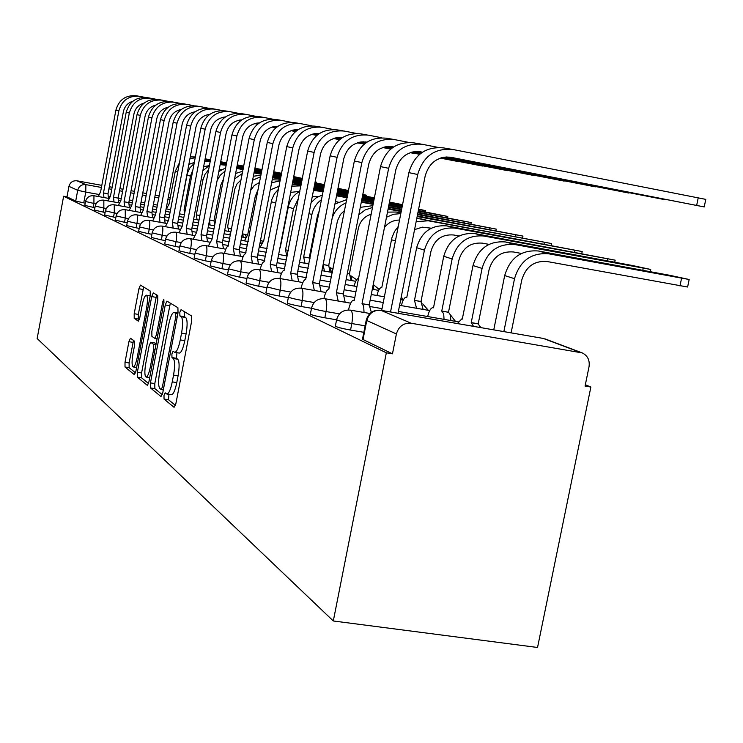 <?xml version="1.0" encoding="UTF-8"?>
<svg xmlns="http://www.w3.org/2000/svg" width="743" height="743" viewBox="0 0 743 743"><rect width="100%" height="100%" fill="white"/><g stroke="black" fill="none" stroke-linecap="round" stroke-linejoin="round"><path stroke-width="1.11" d="M163.989 395.425L164.045 399.075L174.066 407.313L175.905 403.542L191.648 321.143L191.527 315.951L181.041 309.627L179.825 312.376L179.899 315.933L181.218 316.741C182.927 318.775 183.038 324.236 181.561 333.133L180.261 339.913C178.561 347.956 176.723 352.098 174.754 352.349L173.091 351.272L171.893 353.965L171.958 357.559L173.258 358.488C174.93 360.68 175.032 366.215 173.546 375.113L172.255 381.865C170.584 389.787 168.772 393.836 166.85 394.041L165.16 392.796L163.989 395.425M168.949 394.366L168.522 399.771L175.441 405.409M184.636 311.791L184.385 316.676L185.713 317.502L181.218 316.741M176.945 352.711L176.444 358.284L177.753 359.222L173.258 358.488M130.462 338.195L128.901 341.696L125.01 362.287L125.01 367.005L134.418 374.704L135.923 371.138L150.235 295.695L150.188 290.987L140.436 285.108L138.922 288.748L134.195 313.713L134.214 318.338L138.319 321.162L139.833 317.54L142.21 305.001C143.52 298.751 144.894 295.482 146.334 295.203C147.727 296.336 147.82 300.553 146.612 307.853L137.223 357.392C135.932 363.559 134.594 366.745 133.183 366.94C131.799 365.695 131.715 361.404 132.923 354.058L134.464 345.894L134.455 341.158L130.462 338.195M63.629 196.245L386.332 352.804L333.301 620.972L37.15 338.52L63.629 196.245L66.991 196.849L68.95 186.354C70.121 182.314 72.786 180.465 76.938 180.8L101.8 185.36M150.448 382.905L150.495 387.939L160.99 396.567L162.754 392.88L178.023 312.775L177.921 307.732L166.924 301.11L165.271 304.936L150.448 382.905L154.795 383.592L154.85 388.626L162.299 394.7M147.253 385.283L137.371 377.165L137.353 372.299L151.711 296.606L153.29 292.872L157.702 295.519L157.757 300.321L151.841 331.48L151.888 336.347L154.869 338.418L156.476 334.684L162.708 301.918L163.85 299.253L163.952 302.68L148.934 381.679L147.504 385.32M85.241 203.118L83.755 202.858L85.77 192.075L77.709 190.301L68.95 186.354M579.949 352.256L543.3 338.436L380.936 310.342L411.167 323.224L582.243 352.916C587.667 355.646 589.923 360.253 589.032 366.736L585.075 386.063L590.871 387.038L585.345 384.763M590.871 387.038L537.542 647.478L333.301 620.972M109.314 186.734L112.137 187.245M119.911 188.676L123.004 189.242M131.056 190.71L134.446 191.332M142.786 192.864L146.51 193.542M155.176 195.13L159.243 195.873M168.252 197.527L170.231 197.889M411.167 323.224C403.607 322.731 398.685 326.307 396.4 333.96L366.215 320.242L362.5 339.124M386.332 352.804L392.462 353.826L396.4 333.96M94.928 207.659L93.181 207.343L93.915 203.433L85.538 201.502L84.804 205.412L93.181 207.343M105.125 212.433L103.091 212.071L103.844 208.059L95.225 206.062L94.472 210.074L103.091 212.071M115.871 217.467L113.521 217.049L114.292 212.925L105.413 210.863L104.642 214.978L113.521 217.049M127.211 222.77L124.518 222.287L125.307 218.052L116.159 215.925L115.369 220.142L124.518 222.287M139.192 228.37L136.118 227.813L136.935 223.467L127.49 221.256L126.681 225.593L136.118 227.813M151.888 234.286L148.377 233.664L149.222 229.197L139.47 226.903L138.635 231.361L148.377 233.664M165.336 240.565L161.361 239.859L162.234 235.252L152.157 232.865L151.284 237.454L161.361 239.859M179.63 247.215L175.125 246.416L176.035 241.679L165.596 239.2L164.705 243.927L175.125 246.416M194.842 254.292L189.753 253.391L190.691 248.506L179.88 245.905M211.058 261.824L205.328 260.821L206.294 255.778L195.075 253.075L194.118 258.1L205.328 260.821M228.389 269.867L221.934 268.734L222.928 263.524L211.272 260.7L210.278 265.892L221.934 268.734M246.955 278.467L239.683 277.195L240.713 271.808L228.584 268.855L227.553 274.223L239.683 277.195M266.886 287.68L258.694 286.259L259.771 280.687L247.122 277.585L246.054 283.139L258.694 286.259M288.34 297.59L279.108 295.993L280.232 290.216L267.025 286.956L265.92 292.705C267.136 293.513 271.539 294.609 279.108 295.993M311.503 308.271L301.091 306.478L302.262 300.478C294.367 299.03 289.77 297.878 288.451 297.033L287.29 303.014C288.6 303.878 293.206 305.029 301.091 306.478M336.588 319.806L324.83 317.8L326.047 311.558C317.818 310.045 312.998 308.837 311.577 307.918L310.36 314.131C311.781 315.069 316.602 316.295 324.83 317.8M363.838 332.316L350.538 330.059L351.82 323.558C343.22 321.988 338.149 320.697 336.607 319.704L335.344 326.168C336.876 327.189 341.938 328.49 350.538 330.059M178.952 250.772L189.753 253.391M66.991 196.849L75.712 201.056L83.755 202.858M392.462 353.826L362.473 339.245M166.999 394.059L171.345 394.747C173.286 394.552 175.097 390.493 176.778 382.589L172.255 381.865M177.753 359.222C179.444 361.404 179.546 366.949 178.069 375.828L176.778 382.589M174.856 352.368L179.249 353.083C181.236 352.832 183.075 348.69 184.784 340.656L180.261 339.913M185.713 317.502C187.44 319.527 187.561 324.988 186.084 333.886L184.784 340.656M170.314 303.144L154.795 383.592M161.175 389.564L162.401 386.973L175.766 316.852L175.701 313.332L174.085 312.385C172.153 312.701 170.351 316.815 168.68 324.728L159.652 372.159C158.203 380.787 158.268 386.239 159.856 388.496L161.175 389.564M148.498 383.453L141.607 377.834L137.371 377.165M156.606 294.86L141.579 372.967L141.607 377.834M145.712 363.736C144.467 371.324 144.588 375.763 146.065 377.063C147.541 376.877 148.953 373.618 150.281 367.283L153.69 349.321L153.643 344.399L150.671 342.282L149.092 345.969L145.712 363.736M154.841 342.987L156.132 343.795M143.678 287.049L138.309 314.4L138.337 319.026L139.285 319.676M133.499 340.452L129.124 362.955L129.124 367.655L135.514 372.865M503.865 331.582L514.528 278.69C519.924 260.765 531.31 252.471 548.668 253.8L689.17 279.498L669.917 275.337L538.434 250.995C521.261 249.676 510.014 257.867 504.683 275.569L493.77 329.836M689.151 279.572L687.609 287.021L547.099 261.517C534.217 260.542 525.775 266.709 521.772 280L511.11 332.836M390.539 311.967L417.705 174.503C423.176 156.216 434.859 147.866 452.766 149.464L705.785 199.375L704.215 206.925L451.196 157.358C437.906 156.188 429.24 162.383 425.191 175.942L398.016 313.267M448.846 157.033L704.215 206.935M381.688 310.435L408.882 172.627C414.278 154.563 425.823 146.315 443.534 147.903L451.326 149.222M521.419 253.437L513.45 251.97C501.033 251.023 492.906 256.92 489.07 269.681L478.213 323.818L471.229 322.601L482.086 268.418C487.259 251.218 498.209 243.258 514.945 244.558L650.719 269.458L632.469 265.52L505.509 241.967C488.95 240.686 478.111 248.543 473.012 265.548L462.295 319.1L461.747 318.914L457.465 323.549M478.213 323.818L480.517 327.542M473.514 326.326L471.229 322.601M488.968 244.363L482.393 243.147C470.403 242.227 462.564 247.893 458.886 260.171L448.503 312.227L441.751 311.057L452.143 258.945C457.103 242.394 467.663 234.76 483.823 236.023L615.176 260.171L475.093 233.627C459.1 232.373 448.651 239.924 443.747 256.289L433.494 307.816L432.993 307.648C430.884 307.76 429.101 310.723 427.671 316.537M448.503 312.227L450.453 315.013L450.815 320.549M444.045 319.379L443.692 313.843L441.751 311.057M446.339 156.987L665.087 199.718L446.905 156.977M422.442 152.185L420.854 151.878C408.056 150.745 399.725 156.68 395.843 169.701L369.225 304.909L371.342 312.339M369.225 304.909L362.027 303.655L388.645 168.308C393.874 150.764 405.111 142.767 422.349 144.309L437.98 147.383M364.033 312.469L363.671 305.967L362.027 303.655M348.495 309.952C349.953 303.608 351.708 300.339 353.779 300.153L354.253 300.33L380.518 166.581C385.682 149.241 396.79 141.337 413.851 142.87L420.965 144.068M422.293 152.287L418.634 151.572M444.843 157.107L628.912 193.05L445.233 157.07M393.558 146.956L392.889 146.826C380.546 145.73 372.522 151.433 368.797 163.934L343.331 293.894L345.179 302.243M343.331 293.894L336.393 292.677L361.85 162.596C366.866 145.739 377.695 138.059 394.319 139.554L408.622 142.368M338.204 301.036L336.393 292.677M323.883 298.593C325.285 292.658 326.911 289.612 328.777 289.445L354.355 160.999C359.306 144.337 370.014 136.74 386.471 138.217L392.982 139.322M421.82 152.603L416.275 151.516M393.418 147.049L390.799 146.529M421.95 152.51L416.814 151.507M458.998 235.977L453.639 234.983C442.048 234.082 434.479 239.543 430.949 251.357L420.993 301.509L414.473 300.367L424.429 250.168C429.194 234.24 439.382 226.884 455.004 228.12L582.206 251.561L446.905 225.9C431.442 224.674 421.355 231.946 416.647 247.707L406.802 297.358L406.356 297.2C404.415 297.311 402.752 300.116 401.378 305.624M420.993 301.509L423.092 309.413M416.554 308.271L414.473 300.367M416.136 221.683L428.247 220.782L551.547 243.555L416.804 218.331M381.781 287.55L391.96 237.621L394.449 231.612L398.276 226.392M381.586 287.495C379.812 287.606 378.261 290.272 376.942 295.5M431.237 228.203L422.414 227.163L414.566 229.615M417.157 216.538L522.961 236.088L417.269 215.944M358.544 278.458L358.525 278.458C356.881 278.56 355.423 281.105 354.16 286.074M373.2 284.69L373.423 289.454M399.52 220.067C393.437 220.049 388.422 222.51 384.465 227.479M387.493 212.117L396.307 212.024L400.932 212.888M386.481 217.235L393.409 214.281L400.793 213.622M443.729 157.265L595.375 186.864L444.035 157.219M366.494 142.062L366.912 142.136C355.052 141.142 347.343 146.631 343.795 158.612L319.388 283.705L321.06 291.637M319.388 283.705L312.692 282.535L337.09 157.321C341.91 141.096 352.349 133.703 368.398 135.152L381.531 137.734M314.326 290.467L312.692 282.535M301.082 288.163C302.42 282.563 303.943 279.693 305.642 279.535L330.143 155.835C334.907 139.795 345.235 132.486 361.126 133.916L367.107 134.938M421.402 152.9L414.863 151.618M392.982 147.337L388.561 146.473M366.782 142.219L365.054 141.876M421.522 152.817L415.235 151.581M393.112 147.253L389.072 146.464M442.837 157.442L564.197 181.106L443.079 157.386M342.235 137.687C331.072 137.111 323.864 142.442 320.614 153.671L297.181 274.26L298.695 281.811M297.181 274.26L290.708 273.118L314.131 152.426C318.766 136.786 328.843 129.672 344.362 131.074L356.454 133.452M292.194 280.668L290.708 273.118M279.897 278.523C281.17 273.21 282.6 270.489 284.16 270.331L307.676 151.052C312.255 135.579 322.23 128.539 337.601 129.932L343.108 130.861M421.03 153.169L413.814 151.758M392.592 147.616L387.224 146.566M366.383 142.489L362.937 141.811M342.142 137.743L341.167 137.557M421.132 153.095L414.092 151.721M392.703 147.532L387.577 146.529M366.494 142.405L363.42 141.811M442.085 157.609L535.118 175.747L442.299 157.562M319.304 133.573C308.791 133.368 302.039 138.542 299.058 149.083L276.526 265.465L277.901 272.672M276.526 265.465L270.257 264.359L292.779 147.876C297.246 132.783 306.989 125.92 322.007 127.285L333.17 129.477M271.604 271.566L270.257 264.359M260.161 269.56C261.387 264.508 262.725 261.917 264.164 261.768L286.77 146.594C291.191 131.66 300.831 124.87 315.71 126.217L320.8 127.081M420.687 153.429L412.959 151.916M392.248 147.866L386.221 146.687M366.02 142.74L361.665 141.894M341.761 138.003L339.161 137.492M420.789 153.355L413.192 151.869M392.341 147.792L386.499 146.65M366.123 142.665L361.999 141.857M341.873 137.929L339.616 137.483M417.538 214.588L496.25 229.104L417.65 214.04M371.175 214.142C364.339 216.427 360.049 221.2 358.321 228.454L349.47 273.619L351.077 280.492M349.47 273.619L347.38 273.248M388.087 209.08L401.201 211.532M388.199 208.523L401.313 210.984M360.29 207.343L372.837 205.662M358.841 214.773L365.119 209.953L372.484 207.473M441.444 157.785L507.961 170.732L441.63 157.739M297.943 129.765C288.033 129.876 281.708 134.892 278.959 144.801L257.264 257.273L258.518 264.164M257.264 257.273L251.19 256.196L272.885 143.631C277.185 129.05 286.612 122.428 301.166 123.747L311.503 125.781M252.425 263.087L251.19 256.196M241.744 261.202C242.915 256.391 244.168 253.92 245.506 253.781L267.266 142.433C271.529 128 280.873 121.443 295.287 122.753L299.996 123.552M420.38 153.671L412.244 152.074M391.933 148.108L385.413 146.835M365.695 142.981L360.708 142.006M341.427 138.235L337.954 137.557M318.914 133.833L317.057 133.471M420.473 153.597L412.439 152.027M392.016 148.033L385.636 146.789M365.788 142.907L360.968 141.969M341.52 138.17L338.269 137.529M319.016 133.768L317.484 133.471M417.9 212.777L471.229 222.575L418.003 212.266M344.715 210.325L340.443 214.476L337.461 220.82L328.703 265.53L330.18 272.105M328.703 265.53L323.131 264.536L324.412 271.084M361.312 202.17L373.097 204.381M388.45 207.26L401.564 209.712M361.414 201.659L373.19 203.87M388.552 206.74L401.666 209.201M334.944 203.981L346.805 199.607M332.242 217.857C334.74 210.696 339.384 205.681 346.182 202.811M440.887 157.953L482.523 166.042L441.045 157.906M277.984 126.236C268.65 126.607 262.716 131.465 260.18 140.798L239.265 249.611L240.407 256.205M239.265 249.611L233.376 248.571L254.292 139.665C258.453 125.567 267.582 119.159 281.69 120.44L291.275 122.326M234.491 255.165L233.376 248.571M224.516 253.4C225.64 248.803 226.819 246.444 228.055 246.304L249.035 138.542C253.159 124.583 262.205 118.239 276.182 119.512L280.548 120.245M420.101 153.894L411.631 152.231M391.635 148.331L384.735 146.975M365.389 143.195L359.937 142.136M341.121 138.458L337.053 137.659M318.598 134.056L315.905 133.526M297.655 129.96L296.438 129.719M420.185 153.829L411.808 152.185M391.719 148.266L384.92 146.938M365.482 143.139L360.151 142.099M341.204 138.393L337.294 137.631M318.691 133.991L316.202 133.508M297.748 129.895L296.847 129.719M418.235 211.086L447.741 216.445L418.328 210.603M319.611 209.963L317.484 215.581L309.237 257.932L310.11 258.778M309.237 257.932L303.655 256.939L311.902 214.551C313.23 208.244 316.472 203.257 321.626 199.579M305.001 263.254L303.655 256.939M338.056 202.059L335.409 201.622M336.542 195.808L347.167 197.759M361.646 200.471L373.432 202.681M388.784 205.56L401.898 208.021M336.644 195.279L347.26 197.276M361.739 199.988L373.525 202.198M388.877 205.077L401.991 207.538M311.131 202.486L316.286 197.768L322.546 194.88M440.395 158.12L458.645 161.63L440.534 158.064M259.307 122.939C250.512 123.552 244.939 128.26 242.599 137.056L222.398 242.441L223.439 248.766M222.398 242.441L216.687 241.419L236.878 135.95C240.899 122.298 249.75 116.103 263.44 117.348L272.365 119.103M217.708 247.744L216.687 241.419M208.356 246.082L211.959 239.395L231.955 134.901C235.93 121.378 244.707 115.23 258.285 116.475L262.344 117.162M419.841 154.098L411.093 152.389M391.375 148.535L384.15 147.123M365.119 143.408L359.287 142.266M340.833 138.662L336.31 137.78M318.31 134.26L315.041 133.619M297.358 130.164L295.342 129.774M277.817 126.347L277.167 126.217M419.916 154.042L411.25 152.343M391.45 148.479L384.307 147.086M365.194 143.343L359.473 142.229M340.916 138.607L336.514 137.743M318.394 134.204L315.273 133.591M297.441 130.109L295.63 129.756M418.55 209.507L425.665 210.678L418.625 209.099M288.423 250.354L285.526 249.834L293.494 208.718L298.537 198.195M286.761 255.898L285.526 249.834M280.222 247.763L288.284 207.074C289.826 200.025 293.68 194.777 299.866 191.35M318.385 196.523L312.32 196.356M313.462 190.477L323.186 191.601M336.858 194.164L347.483 196.161M361.952 198.883L373.738 201.093M389.091 203.972L402.214 206.433M313.685 189.344L323.27 191.146M336.95 193.719L347.566 195.706M362.045 198.427L373.831 200.638M389.183 203.526L402.297 205.987M241.791 119.874C233.497 120.682 228.268 125.233 226.095 133.545L206.573 235.707L207.52 241.781M206.573 235.707L201.019 234.714L220.532 132.468C224.432 119.233 233.023 113.224 246.323 114.441L254.635 116.075M201.957 240.788L201.019 234.714M196.579 232.81L215.907 131.483C219.761 118.369 228.287 112.416 241.475 113.623L245.255 114.264M196.44 232.754L193.171 239.227M419.609 154.293L410.628 152.538M391.134 148.73L383.639 147.272M364.869 143.603L358.73 142.405M340.582 138.857L335.687 137.901M318.041 134.455L314.335 133.731M297.079 130.359L294.516 129.858M277.538 126.542L276.127 126.264M419.674 154.238L410.758 152.501M391.199 148.674L383.778 147.225M364.943 143.548L358.888 142.359M340.656 138.802L335.864 137.864M318.115 134.399L314.53 133.694M297.163 130.304L294.739 129.83M277.613 126.486L276.396 126.245M389.388 202.486L402.511 204.929M402.557 204.669L389.471 202.068M263.635 241.224L271.762 199.616L274.408 193.849L278.56 189.103M263.468 241.196L260.096 247.289M299.866 191.322L290.671 192.409M291.878 186.159L300.924 185.861M313.89 188.295L323.474 190.097M337.155 192.669L347.77 194.666M362.25 197.387L374.035 199.607M292.278 184.088L301.008 185.434M313.973 187.877L323.558 189.679M337.238 192.251L347.854 194.248M362.333 196.969L374.11 199.18M410.22 152.677L415.049 153.587L410.322 152.64M225.324 116.995C217.504 117.979 212.591 122.391 210.575 130.239L191.685 229.373L192.558 235.215M191.685 229.373L186.289 228.407L205.17 129.189C208.941 116.354 217.29 110.531 230.219 111.71L237.992 113.233M187.143 234.249L186.289 228.407M178.877 232.773L182.109 226.615L200.814 128.26C204.548 115.537 212.832 109.76 225.658 110.939L229.178 111.534M390.911 148.916L383.184 147.411M364.637 143.789L358.237 142.535M340.34 139.043L335.149 138.022M317.8 134.632L313.732 133.842M296.829 130.536L293.838 129.96M277.278 126.719L275.328 126.338M259.001 123.152L258.118 122.976M390.976 148.86L383.304 147.365M364.711 143.733L358.377 142.498M340.405 138.987L335.297 137.984M317.865 134.585L313.899 133.805M296.903 130.489L294.024 129.923M277.353 126.672L275.542 126.319M259.075 123.097L258.378 122.966M374.379 197.814L362.593 195.595M247.67 235.002L255.211 196.607L258.323 188.908M247.568 234.974L244.466 240.862M279.108 186.261L270.257 189.902M292.528 182.815L301.203 184.45M314.159 186.892L323.744 188.694M337.424 191.267L348.049 193.264M362.519 195.994L374.305 198.205M272.217 179.76L280.297 180.103M292.603 182.416L301.277 184.05M314.243 186.493L323.827 188.295M337.508 190.867L348.123 192.874M271.641 182.741L280.157 180.837M382.775 147.541L390.716 149.083M390.762 149.037L382.886 147.504M209.814 114.301C202.449 115.434 197.824 119.707 195.948 127.118L177.651 223.402L178.459 229.03M177.651 223.402L172.404 222.463L190.7 126.106C194.36 113.642 202.477 107.986 215.052 109.137L222.324 110.558M173.184 228.092L172.404 222.463M168.466 220.773L186.586 125.233C190.217 112.871 198.27 107.261 210.743 108.404L214.04 108.961M168.336 220.717L165.401 226.689M364.432 143.956L357.801 142.665M340.127 139.21L334.675 138.152M317.577 134.808L313.221 133.954M296.596 130.712L293.262 130.062M277.037 126.895L274.678 126.431M258.759 123.319L257.357 123.05M364.488 143.91L357.922 142.628M340.183 139.164L334.814 138.114M317.642 134.762L313.36 133.926M296.671 130.666L293.429 130.025M277.111 126.839L274.864 126.403M258.824 123.273L257.561 123.022M362.779 194.666L366.661 195.26L362.835 194.378M231.491 230.005L229.689 234.797M242.636 232.085L243.193 237.221M259.576 182.416L254.31 185.481L250.642 190.431M272.616 177.698L280.473 179.174M292.779 181.496L301.454 183.122M314.419 185.564L324.004 187.375M337.684 189.948L348.3 191.945M272.69 177.317L280.548 178.794M292.853 181.116L301.528 182.75M314.493 185.193L324.078 186.995M337.759 189.576L348.374 191.573M253.372 176.24L260.96 175.237M252.601 180.252L260.663 176.76M195.186 111.784L195.177 111.775C188.239 113.038 183.902 117.171 182.156 124.183L164.417 217.773L165.15 223.197M164.417 217.773L159.299 216.845L177.038 123.199C180.595 111.078 188.49 105.58 200.74 106.704L207.548 108.041M160.024 222.278L159.299 216.845M155.454 215.201L173.156 122.372C176.676 110.354 184.515 104.902 196.672 106.017L199.746 106.537M155.38 215.182L152.668 220.959M364.228 144.123L357.411 142.786M339.923 139.378L334.257 138.272M317.363 134.975L312.766 134.074M296.392 130.87L292.77 130.164M276.823 127.053L274.13 126.524M258.536 123.487L256.734 123.134M241.401 120.134L240.491 119.957M364.284 144.077L357.522 142.758M339.978 139.331L334.378 138.235M317.428 134.92L312.896 134.037M296.448 130.824L292.909 130.136M276.888 127.007L274.288 126.496M258.601 123.44L256.911 123.106M241.466 120.087L240.686 119.939M337.926 188.703L348.56 190.635M348.578 190.524L338 188.351M241.122 179.797L236.971 183.985L234.918 188.648L227.702 226.151L228.621 231.379M254.013 172.887L261.146 174.233M272.857 176.435L280.724 177.921M293.03 180.243L301.695 181.877M314.661 184.32L324.245 186.131M254.087 172.534L261.22 173.871M272.932 176.082L280.789 177.568M293.095 179.89L301.769 181.524M314.726 183.967L324.32 185.778M235.615 173.481L242.766 171.206M234.574 178.933L242.32 173.528M357.095 142.897L358.377 143.139L357.142 142.879M181.366 109.397C174.819 110.772 170.741 114.766 169.116 121.406L151.897 212.442L152.575 217.69M151.897 212.442L146.919 211.541L164.129 120.44C167.584 108.664 175.274 103.314 187.208 104.41L193.598 105.664M147.578 216.789L146.919 211.541M140.631 215.535L143.39 210.037L160.46 119.66C163.878 107.967 171.512 102.673 183.354 103.76L186.242 104.252M339.737 139.526L333.886 138.384M317.177 135.124L312.366 134.186M296.188 131.028L292.333 130.276M276.619 127.211L273.656 126.626M258.323 123.635L256.205 123.217M241.187 120.292L239.896 120.032M225.101 117.153L224.618 117.05M339.792 139.489L333.988 138.356M317.233 135.077L312.478 134.149M296.243 130.982L292.454 130.239M276.675 127.164L273.786 126.598M258.388 123.589L256.354 123.199M241.252 120.245L240.054 120.013M324.542 184.626L314.958 182.806M223.522 178.961L220.801 185.091L213.975 220.792L214.903 224.014M213.975 220.792L209.572 219.993M210.046 224.99L209.545 220.132M236.58 168.438L243.082 169.59M254.245 171.698L261.378 173.045M273.09 175.255L280.947 176.741M293.253 179.063L301.927 180.698M314.893 183.14L324.477 184.951M236.664 168.029L243.147 169.255M254.31 171.364L261.443 172.71M273.155 174.921L281.012 176.407M293.318 178.729L301.992 180.363M218.832 171.54L225.631 167.937M217.114 180.54L220.318 175.172L225.027 171.113M333.542 138.504L339.579 139.665M339.607 139.638L333.635 138.467M168.289 107.168C162.123 108.627 158.287 112.49 156.773 118.778L140.046 207.408L140.668 212.47M140.046 207.408L135.189 206.526L151.916 117.84C155.268 106.37 162.763 101.169 174.391 102.237L180.41 103.416M135.793 211.588L135.189 206.526M129.217 210.408L131.855 205.096L148.433 117.097C151.758 105.72 159.197 100.556 170.741 101.624L173.453 102.079M317.001 135.272L311.995 134.297M296.011 131.177L291.943 130.378M276.433 127.35L273.238 126.728M258.137 123.784L255.75 123.31M240.992 120.431L239.385 120.115M224.906 117.292L224.052 117.125M317.047 135.226L312.106 134.26M296.058 131.13L292.055 130.35M276.489 127.313L273.359 126.7M258.192 123.737L255.88 123.282M241.048 120.394L239.525 120.097M224.962 117.245L224.21 117.106M315.116 181.998L316.602 182.193L315.143 181.821M199.876 215.526L196.301 214.876L202.932 180.057L204.966 174.391L208.625 169.655M197.081 219.77L196.301 214.876M221.878 169.478L219.204 169.599M220.151 164.64L226.151 165.234M236.813 167.249L243.295 168.475M254.459 170.584L261.592 171.93M273.303 174.141L281.16 175.627M293.466 177.948L302.141 179.583M220.309 163.804L226.206 164.909M236.868 166.924L243.36 168.15M254.524 170.258L261.657 171.605M273.368 173.816L281.226 175.302M293.531 177.633L302.206 179.267M202.848 170.751L209.442 165.373M311.67 134.399L316.834 135.412M155.891 105.051C150.086 106.593 146.482 110.335 145.071 116.279L128.808 202.625L129.384 207.529M128.808 202.625L124.072 201.762L140.325 115.369C143.594 104.196 150.903 99.135 162.243 100.175L167.909 101.289M124.629 206.665L124.072 201.762M118.388 205.542L120.905 200.406L137.028 114.663C140.269 103.574 147.513 98.55 158.779 99.59L161.333 100.026M295.835 131.307L291.59 130.48M276.257 127.49L272.857 126.83M257.951 123.914L255.341 123.403M240.806 120.57L238.94 120.208M224.711 117.431L223.559 117.199M316.88 135.365L311.763 134.372M295.881 131.27L291.693 130.452M276.303 127.452L272.969 126.793M258.007 123.877L255.462 123.375M240.862 120.533L239.07 120.18M224.767 117.385L223.699 117.18M293.671 176.89L301.565 178.264L293.736 176.593M185.211 210.278L184.032 210.065L190.487 176.119L192.901 169.841M184.831 212.312L184.032 210.065M180.54 208.672L187.412 173.073L189.994 167.751L194.099 163.544M208.634 165.791L203.638 166.627M220.448 163.051L226.355 164.166M237.017 166.181L243.5 167.407M254.663 169.515L261.796 170.862M273.508 173.082L281.365 174.568M204.892 160.051L210.315 160.822M220.513 162.745L226.411 163.859M237.073 165.875L243.555 167.101M254.719 169.218L261.852 170.565M273.563 172.775L281.43 174.261M204.622 161.454L210.241 161.175M144.123 103.063C138.662 104.661 135.272 108.283 133.954 113.92L118.137 198.084L118.666 202.83M118.137 198.084L113.512 197.239L129.328 113.02C132.505 102.135 139.638 97.203 150.708 98.225L156.058 99.265M114.032 201.994L113.512 197.239M108.106 200.916L110.503 195.957L126.189 112.351C129.347 101.55 136.424 96.646 147.42 97.667L149.817 98.067M295.677 131.446L291.275 130.582M276.099 127.62L272.523 126.923M257.784 124.044L254.988 123.496M240.639 120.7L238.549 120.292M224.544 117.561L223.132 117.283M209.396 114.598L208.653 114.459M295.723 131.409L291.367 130.554M276.145 127.582L272.616 126.895M257.84 124.007L255.09 123.468M240.686 120.663L238.661 120.264M224.59 117.524L223.253 117.255M209.452 114.561L208.783 114.431M273.703 172.079L281.56 173.565M281.616 173.295L273.758 171.791M169.042 204.167L175.274 171.299L179.481 162.68M168.93 204.149L166.525 208.913M194.322 162.411L188.852 164.463M205.077 159.095L210.445 160.117M220.643 162.039L226.55 163.154M237.212 165.178L243.695 166.404M254.858 168.512L261.991 169.859M205.124 158.807L210.501 159.819M220.699 161.751L226.606 162.866M237.258 164.89L243.75 166.116M254.914 168.224L262.047 169.571M190.301 156.875L195.353 156.959M189.929 158.807L195.214 157.711M290.996 130.675L295.556 131.548L291.07 130.657M132.941 101.178C127.805 102.831 124.62 106.333 123.394 111.664L107.995 193.765L108.478 198.372M107.995 193.765L103.481 192.948L118.871 110.791C121.973 100.175 128.929 95.364 139.749 96.358L144.792 97.352M103.946 197.545L103.481 192.948M98.317 196.523L100.611 191.722L115.889 110.159C118.964 99.618 125.873 94.835 136.619 95.828L138.876 96.209M275.941 127.74L272.217 127.016M257.635 124.174L254.654 123.589M240.481 120.821L238.206 120.375M224.377 117.682L222.761 117.366M209.229 114.728L208.235 114.533M275.987 127.712L272.3 126.988M257.682 124.137L254.747 123.561M240.528 120.784L238.299 120.357M224.423 117.645L222.863 117.338M209.275 114.691L208.356 114.506M168.522 399.771L164.045 399.075M184.385 316.676L179.899 315.933M176.444 358.284L171.958 357.559M167.11 206.87L166.506 206.758M157.497 205.124L153.42 204.381M144.755 202.802L141.04 202.133M132.7 200.61L129.301 199.997M121.258 198.53L118.165 197.972M109.676 196.421L108.599 196.226M98.875 194.462L85.77 192.075L85.882 184.617L101.41 187.459M108.924 188.833L111.747 189.344M119.512 190.765L122.604 191.332M130.657 192.799L134.046 193.421M142.396 194.954L146.111 195.632M154.776 197.211L158.853 197.954M167.862 199.607L169.831 199.969M76.938 180.8L85.882 184.617C81.637 184.273 78.916 186.168 77.709 190.301L75.712 201.056M96.042 203.814L93.915 203.433L93.952 195.734C89.569 195.372 86.764 197.294 85.538 201.502M106.286 208.495L103.844 208.059L103.844 200.146C99.358 199.783 96.479 201.752 95.225 206.062M117.088 213.427L114.292 212.925L114.264 204.789C109.658 204.418 106.704 206.443 105.413 210.863M128.493 218.628L125.307 218.052L125.233 209.684C120.505 209.303 117.487 211.383 116.159 215.925M140.548 224.117L136.935 223.467C137.743 218.628 137.734 215.767 136.898 214.876L136.814 214.848C131.966 214.458 128.855 216.594 127.49 221.256M153.309 229.921L149.222 229.197C150.058 224.219 150.03 221.265 149.139 220.337L149.055 220.309C144.068 219.909 140.873 222.101 139.47 226.903M166.85 236.07L162.234 235.252C163.088 230.126 163.051 227.079 162.104 226.113L162.011 226.086C156.884 225.677 153.597 227.934 152.157 232.865M181.227 242.599L176.035 241.679C176.918 236.395 176.853 233.256 175.85 232.243L175.747 232.215C170.463 231.788 167.082 234.119 165.596 239.2M196.542 249.546L190.691 248.506C191.601 243.063 191.518 239.813 190.449 238.754L190.338 238.717C184.896 238.289 181.413 240.686 179.88 245.924L178.952 250.79M212.879 256.939L206.294 255.778C207.223 250.15 207.121 246.787 205.978 245.682L205.857 245.645C200.248 245.199 196.654 247.679 195.075 253.075M230.339 264.824L222.928 263.524C223.894 257.719 223.764 254.227 222.547 253.066L222.417 253.029C216.622 252.574 212.907 255.128 211.272 260.7M249.054 273.266L240.713 271.808C241.716 265.799 241.559 262.186 240.24 260.96L240.1 260.914C234.119 260.449 230.274 263.096 228.584 268.855M269.152 282.321L259.771 280.687C260.802 274.455 260.607 270.703 259.196 269.412L259.038 269.356C252.852 268.882 248.877 271.622 247.122 277.585M290.801 292.045L280.232 290.216C281.3 283.761 281.068 279.851 279.554 278.486L279.377 278.43C272.96 277.928 268.845 280.77 267.025 286.956M314.187 302.531L302.262 300.478C303.367 293.773 303.098 289.696 301.454 288.247L301.259 288.191C294.609 287.68 290.337 290.624 288.451 297.033M339.532 313.871L326.047 311.558C327.199 304.584 326.883 300.33 325.1 298.797L324.886 298.723C317.976 298.194 313.537 301.259 311.577 307.918M365.119 325.824L351.82 323.558C353.009 316.295 352.637 311.846 350.705 310.212L350.464 310.137C343.266 309.59 338.65 312.775 336.607 319.704M373.813 289.529L373.395 285.925M351.987 280.65L350.9 275.95M333.254 268.91L330.022 267.694L331.554 272.347M261.276 243.593L260.514 240.435M245.014 234.342L246.044 236.395M230.729 228.733L231.528 229.791M363.011 339.625L366.763 320.595C368.946 313.267 373.664 309.85 380.936 310.342L380.277 310.249M545.028 338.892L581.63 352.684M366.215 320.242C368.352 313.017 373.172 309.692 380.676 310.268L542.604 338.316M178.069 375.828L173.546 375.113M186.084 333.886L181.561 333.133M169.627 305.67L165.271 304.936M154.85 388.626L150.495 387.939M163.321 389.899L161.352 389.592M163.832 387.205L162.401 386.973M177.196 317.094L175.766 316.852M177.846 313.695L175.701 313.332M177.958 313.1L174.336 312.487M141.579 372.967L137.353 372.299M155.937 297.321L151.711 296.606M154.869 338.418L157.089 338.78L154.99 338.409M157.822 334.907L156.476 334.684M164.045 302.141L162.708 301.918M151.628 367.497L150.281 367.283M155.046 349.544L153.69 349.321M155.946 344.771L153.643 344.399M155.046 343.025L150.755 342.319M138.495 357.597L137.223 357.392M147.885 308.066L146.612 307.853M138.337 319.026L134.214 318.338M138.309 314.4L134.195 313.713M143.037 289.445L138.922 288.748M129.124 367.655L125.01 367.005M129.124 362.955L125.01 362.287M133.016 342.365L128.901 341.696M679.975 285.953L681.545 278.384M514.528 278.69L504.683 275.569M548.668 253.8L538.434 250.995M696.655 205.412L698.234 197.805M408.882 172.627L417.705 174.503M450.602 157.247L451.196 157.358M642.797 270.313L643.206 268.334M478.511 323.929L471.517 322.722M482.086 268.418L473.012 265.548M514.945 244.558L505.509 241.967M607.393 260.867L607.765 259.047M448.772 312.339L442.029 311.159M452.143 258.945L443.747 256.289M483.823 236.023L475.093 233.627M362.278 303.766L369.485 305.011M380.518 166.581L388.645 168.308M420.287 151.776L420.854 151.878M336.625 292.779L343.572 293.996M354.355 160.999L361.85 162.596M392.341 146.724L392.889 146.826M574.562 252.118L574.906 250.437M421.244 301.602L414.724 300.46M424.429 250.168L416.647 247.707M455.004 228.12L446.905 225.9M544.043 243.992L544.359 242.432M395.397 240.973L391.459 239.729M428.247 220.782L420.714 218.721M515.596 236.423L515.883 234.974M400.858 213.278L396.307 212.024M312.905 282.628L319.611 283.798M330.143 155.835L337.09 157.321M290.912 273.201L297.386 274.343M307.676 151.052L314.131 152.426M270.452 264.443L276.721 265.548M286.77 146.594L292.779 147.876M489.015 229.346L489.284 228.008M349.674 273.703L347.371 273.294M251.366 256.27L257.45 257.347M267.266 142.433L272.885 143.631M464.124 222.733L464.375 221.479M328.898 265.604L323.149 264.582M233.543 248.636L239.432 249.685M249.035 138.542L254.292 139.665M440.766 216.529L440.998 215.349M309.422 258.007L303.841 257.013M311.902 214.551L308.967 213.622M337.944 196.022L336.57 195.65M216.845 241.484L222.556 242.506M231.955 134.901L236.878 135.95M418.801 210.696L419.024 209.591M288.414 250.391L285.693 249.899M293.494 208.718L288.284 207.074M318.784 190.775L313.676 189.372M201.167 234.779L206.721 235.772M215.907 131.483L220.532 132.468M398.118 205.207L398.322 204.167M275.848 203.136L271.26 201.687M300.757 185.834L295.649 184.431M186.419 228.463L191.824 229.429M200.814 128.26L205.17 129.189M256.753 197.09L255.211 196.607M280.278 180.215L278.941 179.843M172.534 222.519L177.781 223.457M186.586 125.233L190.7 126.106M159.429 216.9L164.537 217.82M173.156 122.372L177.038 123.199M342.69 190.505L342.857 189.632M147.03 211.597L152.018 212.498M160.46 119.66L164.129 120.44M214.105 220.847L209.563 220.021M238.141 168.661L236.618 168.243M135.3 206.573L140.158 207.455M148.433 117.097L151.916 117.84M199.876 215.544L196.421 214.922M202.932 180.057L201.186 179.5M224.497 164.918L220.606 163.85M124.174 201.808L128.911 202.672M137.028 114.663L140.325 115.369M295.482 177.995L295.621 177.261M185.211 210.306L184.153 210.111M190.487 176.119L186.939 174.995M210.269 161.017L207.836 160.349M113.614 197.285L118.239 198.13M126.189 112.351L129.328 113.02M281.263 174.233L281.402 173.528M177.707 172.07L175.274 171.299M103.574 192.985L108.088 193.812M115.889 110.159L118.871 110.791M350.464 310.137L369.93 313.49M324.886 298.723L350.659 303.19M370.711 306.664L382.041 308.633M398.369 311.456L458.282 321.84M481.39 327.691L480.368 326.855M301.259 288.191L325.833 292.473M344.771 295.77L354.801 297.516M370.153 300.191L383.258 302.475M399.585 305.317L429.723 310.565M455.459 321.357L450.407 314.837M279.377 278.43L302.856 282.535M320.762 285.674L329.678 287.225M344.139 289.761L355.925 291.823M371.268 294.507L384.372 296.801M400.709 299.661L403.254 300.107M428.339 310.323L422.721 303.868M259.038 269.356L281.523 273.313M298.491 276.294L306.422 277.687M320.094 280.083L330.709 281.95M345.179 284.495L356.956 286.566M372.299 289.259L378.651 290.374M403.105 300.079L401.276 296.782M240.1 260.914L261.657 264.712M277.771 267.554L284.848 268.808M297.794 271.093L307.379 272.783M321.05 275.189L331.666 277.065M346.136 279.619L355.739 281.309M379.134 289.491L373.246 284.476M222.417 253.029L243.119 256.688M258.443 259.4L264.768 260.524M277.065 262.697L285.73 264.229M298.686 266.523L308.271 268.223M321.942 270.647L332.548 272.523M356.612 279.758L350.863 275.774M205.857 245.645L225.788 249.184M240.37 251.775L246.026 252.778M257.737 254.858L265.585 256.251M277.891 258.434L286.557 259.976M299.513 262.279L309.097 263.979M190.338 238.717L209.535 242.134M223.448 244.614L228.51 245.524M239.673 247.512L246.797 248.775M258.499 250.865L266.356 252.267M278.662 254.459L287.327 256.001M175.747 232.215L194.267 235.522M207.557 237.899L212.099 238.707M222.751 240.611L229.234 241.772M240.388 243.76L247.521 245.041M259.223 247.131L267.081 248.534M162.011 226.086L179.899 229.29M192.604 231.565L196.681 232.299M206.87 234.129L212.767 235.178M223.429 237.091L229.903 238.252M241.066 240.249L248.199 241.531M259.901 243.63L261.164 243.853M149.055 220.309L166.358 223.42M178.524 225.603L182.174 226.262M191.945 228.008L197.313 228.974M207.501 230.813L213.399 231.872M224.061 233.785L230.544 234.946M241.698 236.952L245.469 237.63M262.873 241.261L260.533 240.342M136.814 214.848L153.56 217.866M165.234 219.965L168.503 220.56M177.874 222.241L182.769 223.123M192.539 224.888L197.907 225.853M208.105 227.683L214.003 228.751M224.655 230.664L230.627 231.742M243.202 234.008L247.187 235.029M125.233 209.684L141.467 212.619M152.668 214.634L155.593 215.164M164.602 216.789L169.06 217.597M178.441 219.287L183.335 220.169M193.096 221.934L198.474 222.9M208.662 224.739L214.56 225.807M228.649 228.352L231.695 228.955M114.264 204.789L129.997 207.641M140.771 209.591L143 209.99M152.055 211.625L156.123 212.359M165.132 213.993L169.599 214.801M178.97 216.492L183.865 217.383M193.635 219.148L199.003 220.114M103.844 200.146L119.131 202.913M129.496 204.799L131.344 205.133M140.176 206.73L143.891 207.408M152.556 208.978L156.624 209.712M165.633 211.346L170.101 212.154M179.472 213.854L184.366 214.736M93.952 195.734L108.794 198.427M118.778 200.238L120.329 200.526M128.911 202.077L132.3 202.7M140.65 204.214L144.365 204.892M153.03 206.461L157.107 207.204M166.107 208.839L170.574 209.647M163.311 389.926L161.24 389.601M177.967 313.035L174.085 312.385M149.705 377.639L146.167 377.082M154.962 342.987L150.671 342.282M136.619 367.488L133.276 366.949M150.197 295.853L146.334 295.203M650.71 269.523L650.264 271.697M462.313 319.016L461.747 318.914M615.167 260.226L614.749 262.233M353.779 300.153L354.272 300.237M582.196 251.608L581.815 253.465M551.538 243.593L551.185 245.32M522.951 236.125L522.626 237.732M496.24 229.141L495.943 230.646M471.22 222.603L470.941 224.005M447.741 216.464L447.481 217.783M425.655 210.696L425.414 211.931M366.652 195.279L366.448 196.319M316.602 182.202L316.425 183.084M301.556 178.274L301.398 179.119"/></g></svg>
